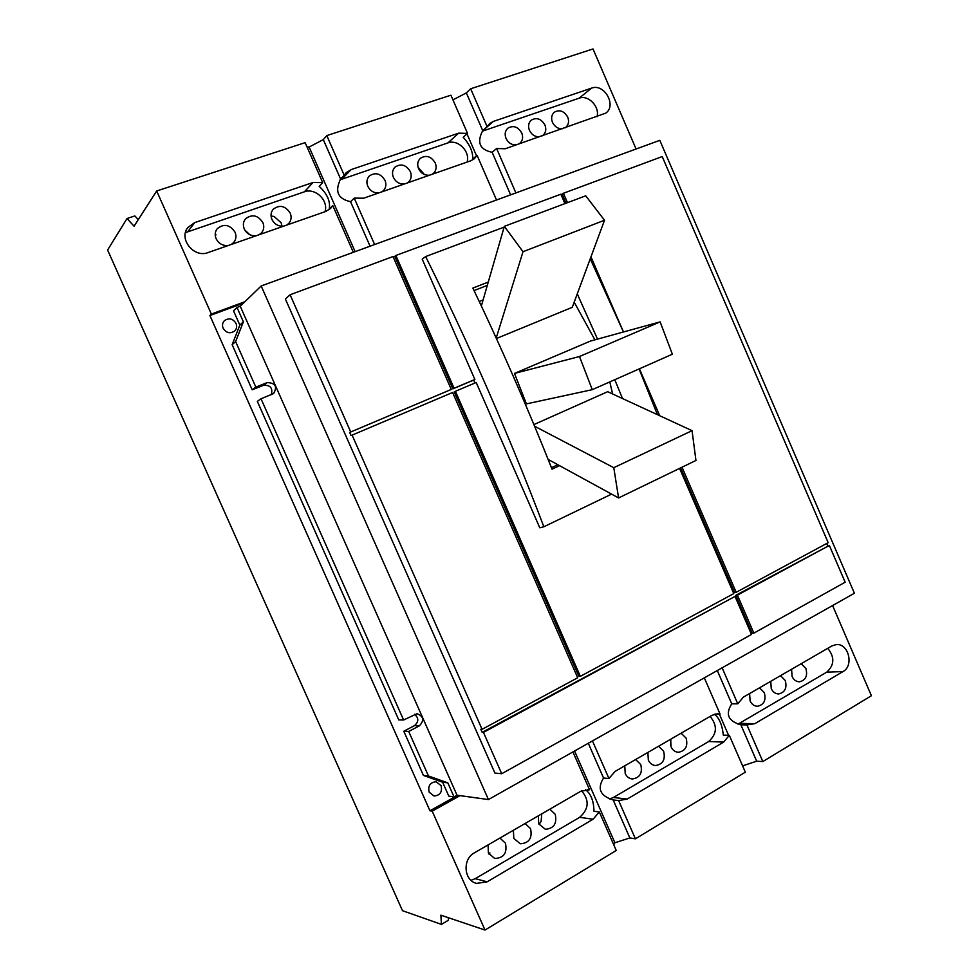 <?xml version="1.0" encoding="UTF-8"?>
<svg xmlns="http://www.w3.org/2000/svg" width="979" height="979" viewBox="0 0 979 979"><rect width="100%" height="100%" fill="white"/><g stroke="black" fill="none" stroke-linecap="round" stroke-linejoin="round"><path stroke-width="1.47" d="M585.736 195.812L504.344 226.345L523.019 251.713L604.508 220.251L585.736 195.812M692.055 430.662L613.784 467.693L618.581 497.944L695.947 460.46L692.055 430.662L607.678 391.698L533.91 424.58M660.14 321.883L579.482 356.515L592.271 389.666L672.365 354.214L660.14 321.883L590.533 341.035L514.477 373.415L579.482 356.515M504.344 226.345L481.362 305.986M523.019 251.713L496.206 338.036M604.508 220.251L572.299 307.296L496.426 338.526M613.784 467.693L534.607 426.244M618.581 497.944L548.142 459.42M592.271 389.666L526.408 403.899L514.477 373.415M551.446 467.693L557.846 464.731M574.196 302.181L594.902 339.835M609.795 381.908L612.621 393.974M479.233 301.471L483.112 299.929M487.309 285.378L474.056 290.579M559.572 465.674L552.034 469.174C527.816 408.121 501.432 347.765 472.869 288.095L488.264 282.062M577.267 293.884L597.52 339.113M614.788 379.705L622.509 398.551M611.594 494.114L543.859 526.763L539.784 527.791L476.198 382.495L455.406 391.294L580.351 676.33L733.797 593.58L679.585 468.39M504.124 227.116L425.632 256.571C469.687 345.232 509.092 435.288 543.859 526.763M657.447 414.68L639.079 368.948M623.439 331.979L590.251 258.799M474.925 383.034L473.64 380.097L474.876 379.473L422.206 259.141L425.632 256.571M483.455 732.402L501.713 773.728L751.505 634.441L735.033 596.419L483.455 732.402L482.17 732.353L480.799 729.269L482.084 729.318L577.696 677.762L452.604 392.481L351.033 435.582L349.65 432.449L451.27 389.434L393.007 256.547L290.102 294.765L350.69 431.898M454.072 388.259L452.873 388.871L394.77 256.351L395.859 255.495L454.072 388.259L474.876 379.473M473.64 380.097L452.873 388.871M580.351 676.33L578.932 676.379L454.207 391.906L455.406 391.294M658.549 746.255L663.615 751.236C665.598 759.557 662.881 764.318 655.465 765.529C652.259 765.186 649.885 763.375 648.331 760.12L647.89 752.423M482.084 729.318L352.073 435.043M482.17 732.353L735.033 596.419M349.65 432.449L451.27 389.434M753.867 633.119L752.202 633.254L735.78 595.33L737.407 595.134L753.867 633.119L845.158 582.211L829.348 545.438L737.407 595.134M682.02 467.203L736.184 592.295L734.556 592.503L680.601 467.901M736.184 592.295L828.173 542.684L662.22 156.567L563.414 193.267L567.477 202.653M735.78 595.33L829.348 545.438M590.961 256.877L623.476 331.967M639.422 368.802L659.748 415.745M565.984 203.216L562.081 194.197L563.414 193.267M657.582 414.741L656.432 412.073M564.932 203.608L560.857 194.209L395.859 255.495M393.179 256.951L394.77 256.351M752.202 633.254L751.223 633.805M826.668 543.504L827.622 545.719M561.016 194.588L562.081 194.197M780.52 675.657L785.256 680.491C787.202 687.968 784.987 692.447 778.623 693.94C775.356 693.83 772.896 692.055 771.256 688.629L770.754 681.311M525.099 823.486L530.545 828.626C532.503 838.134 529.076 843.188 520.265 843.763L513.779 838.367L513.412 830.253M681.115 733.185L686.132 738.142C688.115 746.292 685.496 751.003 678.288 752.288C675.057 751.982 672.659 750.183 671.08 746.891L670.627 739.267M635.616 759.533L640.743 764.538C642.726 773.043 639.899 777.852 632.263 778.99C629.093 778.586 626.744 776.788 625.214 773.569L624.773 765.798M609.538 798.974L613.405 797.493L708.674 741.519C717.117 733.871 717.583 725.5 710.081 716.432M549.831 809.18L555.215 814.271C557.186 823.547 553.894 828.54 545.364 829.274L538.731 823.865L538.34 815.825M539.013 824.465L541.106 821.516L541.766 813.843M670.652 745.704L670.86 739.121M759.52 687.809L764.318 692.667C766.276 700.279 763.975 704.819 757.44 706.275C754.173 706.116 751.725 704.342 750.098 700.94L749.608 693.548M801.201 663.689L805.888 668.498C807.822 675.84 805.68 680.283 799.464 681.8C796.208 681.714 793.749 679.952 792.097 676.513L791.583 669.257M499.939 838.048L505.458 843.213C507.391 852.99 503.806 858.081 494.701 858.485L488.411 853.125L488.056 844.926M488.827 853.945L489.953 852.99L488.411 853.101M592.454 740.919L608.95 778.525L615.106 771.403L712.002 715.319L717.668 713.789L720.067 714.07L704.317 677.86M501.713 773.728L494.909 773.067L285.354 298.974L290.102 294.765M737.995 724.154L826.753 672.157C834.463 665.047 834.793 657.105 827.757 648.318M539.759 136.705C535.244 137.048 531.805 134.943 529.443 130.354C527.877 126.193 528.476 122.791 531.242 120.16C536.627 117.137 541.191 118.753 544.924 124.994C546.502 129.228 545.866 132.642 543.002 135.273L542.097 135.885M404.547 183.93C399.616 184.37 395.895 182.192 393.399 177.407C391.833 173.356 392.383 169.905 395.039 167.091C400.986 163.297 406.077 164.79 410.323 171.558C411.914 175.706 411.315 179.194 408.537 182.021L407.093 183.036M471.021 880.329L475.219 878.677L579.678 817.306C588.942 809.058 589.578 800.235 581.575 790.836M635.42 838.832L745.337 772.174L729.306 735.315L723.665 742.094L627.233 799.06L618.63 800.577L635.42 838.832L629.852 837.938L614.898 842.76L613.698 844.693M608.95 778.525L603.553 778.036C596.957 788.633 600.164 795.939 613.172 799.941L618.63 800.577M729.306 735.315L723.322 735.131C722.282 725.121 719.357 718.145 714.535 714.229M715.282 714.034L720.067 714.07M588.293 743.269L603.553 778.036M261.173 285.978L488.435 799.562L457.022 795.217L454.036 796.869L447.819 782.857L428.472 775.992L408.696 731.448L419.44 725.794C424.421 720.348 423.626 716.322 417.054 713.715L403.605 719.993L261.014 398.771L273.557 393.595C277.583 386.619 275.466 382.96 267.218 382.593L255.837 387.097L235.621 341.573L243.379 321.834L236.991 307.43L240.234 306.243L261.173 285.978L659.809 140.34L854.398 593.25L488.435 799.562M457.022 795.217L240.234 306.243M562.668 128.702C558.214 129.044 554.824 126.927 552.486 122.375C550.92 118.214 551.52 114.824 554.285 112.23C559.584 109.318 564.063 110.945 567.722 117.113C569.301 121.335 568.652 124.749 565.801 127.331L564.969 127.894M516.496 144.831C511.907 145.198 508.419 143.069 506.033 138.443C504.466 134.294 505.066 130.892 507.82 128.225C513.302 125.079 517.952 126.683 521.758 133.009C523.337 137.231 522.713 140.67 519.861 143.326L518.87 143.999M597.006 116.709C599.992 106.735 588.293 94.547 579.14 98.181L482.353 131.174M722.135 667.813L737.762 703.815L743.33 697.183L831.942 645.907L836.262 644.586C848.524 643.105 854.19 665.757 843.005 671.582L754.833 723.677L746.928 724.925L762.837 761.552L756.681 761.209L742.596 765.859M737.762 703.815L731.754 703.84C725.133 714.144 728.18 721.144 740.87 724.815L746.928 724.925M717.289 670.542L731.754 703.84M429.585 175.18C424.727 175.608 421.068 173.442 418.584 168.694C417.017 164.607 417.58 161.168 420.272 158.378C426.122 154.755 431.103 156.273 435.239 162.942C436.83 167.103 436.23 170.591 433.416 173.369L432.094 174.311M424.372 174.507L418.082 167.274M379.093 192.826C374.088 193.279 370.319 191.089 367.786 186.267C366.219 182.241 366.758 178.802 369.377 175.951C375.434 171.986 380.635 173.442 384.992 180.32C386.583 184.444 385.995 187.931 383.242 190.783L381.688 191.908M467.081 162.086C470.471 151.574 457.927 138.945 447.941 142.897L340.105 179.806M496.5 199.997L477.079 155.343L474.338 158.757L470.715 160.813L363.698 198.199L354.239 198.113L374.614 244.53M448.223 917.653L448.37 920.248L441.443 924.384L440.88 915.181L485.009 930.05L616.244 850.47L599.319 811.97L593.078 819.252L487.175 881.822L476.565 883.376C463.813 880.659 462.259 859.085 474.338 852.868L580.767 791.277L589.554 789.772L572.923 751.933M599.319 811.97L593.959 811.248C593.776 800.92 590.924 793.712 585.405 789.649M587.314 789.527L589.554 789.772M613.172 799.941L629.852 837.938M574.575 751.003L614.898 842.76M719.332 714.07L728.572 735.29M740.87 724.815L756.681 761.209M235.621 341.573L232.145 344.681L239.843 325.089L233.516 310.82L236.991 307.43M239.843 325.089L243.379 321.834M271.293 394.659C272.982 388.039 270.375 384.931 263.486 385.334L252.19 389.813L232.145 344.681M252.19 389.813L255.837 387.097M261.014 398.771L257.33 401.39L398.759 719.895L403.605 719.993M408.696 731.448L403.801 731.252L414.472 725.635C418.841 721.804 418.877 718.023 414.558 714.278M447.819 782.857L442.63 782.233L423.417 775.417L403.801 731.252M423.417 775.417L428.472 775.992M454.036 796.869L448.798 796.123L442.63 782.233M636.081 149.004L593.017 48.95L470.666 88.771L487.15 126.732L489.647 123.55L493.416 121.384L591.573 88.122C604.239 83.08 616.954 105.536 605.781 113.123L505.286 148.747L496.622 148.539L515.884 192.912M510.622 194.845L492.131 152.283L496.622 148.539M487.15 126.732L482.72 130.611C476.614 142.506 479.747 149.738 492.131 152.283M477.079 155.343L472.686 159.063C473.114 152.051 469.957 144.782 463.202 137.268L467.534 133.401L450.915 95.196L326.802 135.591L344.229 175.302L346.162 172.708L351.155 169.587L458.674 133.156L467.534 133.401M236.037 323.4C237.175 326.362 236.698 328.92 234.593 331.073C230.065 333.974 226.235 333.019 223.126 328.222C221.988 325.334 222.429 322.813 224.436 320.659C228.988 317.624 232.855 318.542 236.037 323.4M441.101 785.599C442.459 791.962 440.109 795.437 434.052 796L429.157 792.17C427.799 785.88 430.099 782.405 436.059 781.744L441.101 785.599M762.837 761.552L871.396 695.726L832.591 605.548M344.229 175.302L340.594 179.035C334.561 191.358 337.877 198.908 350.543 201.686L354.239 198.113M370.074 246.194L350.543 201.686M460.032 795.633L432.192 811.15L429.94 810.759L209.91 315.544L211.366 314.075L244.909 301.716M485.009 930.05L432.192 811.15M441.443 924.384L402.491 910.69L107.604 250.024L127.037 218.513L134.833 215.931L138.272 219.663M243.355 303.221L209.91 315.544M429.94 810.759L457.707 795.303M482.72 130.611L466.347 92.919L470.666 88.771M452.947 99.87L466.347 92.919M466.995 133.878L476.528 155.808M340.594 179.035L323.29 139.605L326.802 135.591M307.014 146.936L309.144 147.046L323.29 139.605M309.144 147.046L355.12 251.652M211.366 314.075L156.677 190.966L134.062 226.21L127.037 218.513M353.333 252.313L332.787 205.59L330.621 208.429L325.762 211.452L208.05 252.57C194.001 258.321 178.3 238.852 187.907 227.471L194.748 222.576L313.023 182.498L322.703 182.62L305.13 142.653L156.677 190.966M332.787 205.59L329.213 209.127C330.608 201.454 327.267 193.854 319.191 186.328L322.703 182.62M282.025 226.235L281.132 222.759L274.096 216.457L271.061 216.041M324.967 211.721C328.822 200.609 315.336 187.527 304.371 191.823L185.472 232.61M283.849 226.088C278.538 226.614 274.573 224.387 271.929 219.431C270.4 215.564 270.853 212.149 273.263 209.2C279.713 204.489 285.366 205.786 290.212 213.104C291.779 217.081 291.265 220.556 288.695 223.53L286.602 225.121M256.351 235.694C250.967 236.233 246.928 234.005 244.273 229C242.755 225.194 243.159 221.805 245.509 218.843C252.068 213.863 257.844 215.111 262.861 222.563C264.416 226.492 263.938 229.943 261.43 232.941L259.166 234.715M249.804 234.715L244.799 230.028M215.258 235.413L216.029 234.862L215.221 234.948M228.388 245.46C222.906 246.023 218.819 243.771 216.126 238.729C214.621 235.009 215.001 231.644 217.252 228.658C223.922 223.408 229.845 224.583 235.033 232.194C236.575 236.049 236.135 239.488 233.712 242.498L231.252 244.456M627.233 799.06L613.405 797.493M723.665 742.094L708.674 741.519M754.833 723.677L739.5 723.408M843.005 671.582L826.753 672.157M487.175 881.822L475.219 878.677M593.078 819.252L579.678 817.306M267.218 382.593L263.486 385.334M419.44 725.794L414.472 725.635M591.573 88.122L579.14 98.181M493.416 121.384L482.463 130.99M458.674 133.156L447.941 142.897M351.155 169.587L341.928 179.022M194.748 222.576L187.944 231.497M313.023 182.498L304.371 191.823"/></g></svg>
